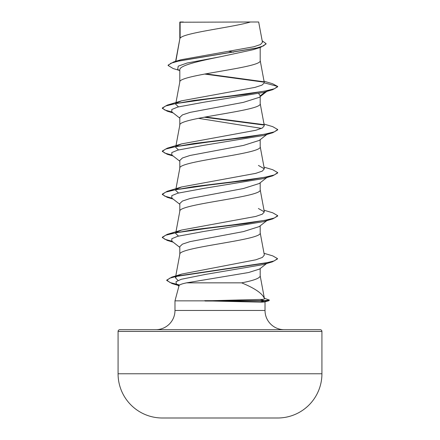 <?xml version="1.0" encoding="UTF-8"?>
<svg xmlns="http://www.w3.org/2000/svg" width="440" height="440" viewBox="0 0 440 440"><rect width="100%" height="100%" fill="white"/><g stroke="black" fill="none" stroke-linecap="round" stroke-linejoin="round"><path stroke-width="0.66" d="M277.943 417.995A10192.364 10192.364 0 0 1 276.54 418L163.46 418A10192.364 10192.364 0 0 1 162.058 417.995L277.943 417.995A44.231 44.231 0 0 0 321.926 373.764L321.926 331.425L118.074 331.425L118.074 373.764L321.926 373.764M162.058 417.995A44.231 44.231 0 0 1 118.074 373.764M321.926 331.425A1.733 1.733 0 0 0 320.194 329.698L119.807 329.698A1.733 1.733 0 0 0 118.074 331.425M284.245 329.698A19.233 19.233 0 0 1 265.018 310.464L174.982 310.464A19.233 19.233 0 0 1 155.755 329.698L284.245 329.698M186.61 282.849C181.863 283.811 179.344 284.763 179.042 285.698L174.982 300.85L205.095 300.85L260.123 299.437C263.109 299.431 264.555 299.211 264.462 298.782L264.418 298.611C262.598 293.601 255.008 288.349 241.637 282.849L186.61 282.849L248.617 272.52L259.474 269.077M174.982 300.85L174.982 310.464M265.018 301.774L265.018 310.464M205.095 300.85L260.458 302.159C263.483 302.154 265.001 301.972 265.018 301.615M180.125 22.226L250.421 22C232.529 27.396 183.475 32.797 180.125 38.192L180.125 22.226L179.806 22.226L179.806 38.946M175.852 61.281L179.806 39.05M179.075 70.34L173.206 68.547L168.107 65.5L170.913 63.234L178.931 60.962L260.596 47.344L253.187 49.687L220 56.832C198.424 61.188 179.295 65.5 179.806 69.839L179.806 82.022M260.194 47.465L260.194 60.588C262.68 67.771 177.32 74.949 179.806 82.132M266.832 91.405L259.232 97.356L243.408 102.361L190.064 112.387L182.457 114.889L179.806 117.392L179.806 125.098M260.194 96.602L260.194 103.67C262.68 110.847 177.32 118.025 179.806 125.208M266.832 134.481L259.232 140.432L243.397 145.442L190.064 155.463L182.457 157.965L179.806 160.468L179.806 168.173M260.194 139.678L260.194 146.746C262.68 153.923 177.32 161.106 179.806 168.284M266.832 177.556L259.221 183.519L243.381 188.524L190.08 198.534L182.463 201.042L179.806 203.549L179.806 211.25M260.194 182.754L260.194 189.822C262.68 197.005 177.32 204.182 179.806 211.36M266.832 220.638L259.232 226.589L243.414 231.594L190.064 241.615L182.457 244.123L179.806 246.626L179.806 254.331M260.194 225.836L260.194 232.898C262.68 240.081 177.32 247.258 179.806 254.436M228.894 51.354L233.569 52.184M258.764 93.643L260.194 95.854L265.457 91.817M234.619 224.681L235.785 224.895M260.194 268.532L260.194 275.979C259.771 278.267 253.589 280.555 241.637 282.849M168.107 65.5L168.107 65.142L173.701 61.919L180.835 59.78L253.809 46.767L260.442 44.556L262.46 42.328L258.671 22L250.421 22M179.806 70.922L177.716 69.267L178.228 66.16L187.022 63.047L220 56.832M264.099 82.175L204.606 74.052M260.596 47.344L266.062 43.995L266.062 43.637L262.174 40.788M179.806 22.809L180.031 22L183.354 22M179.806 118.14L171.853 111.92L171.798 109.483L177.76 107.047L204.089 102.179L263.373 92.444L272.734 89.661L277.695 86.796L277.695 86.438L272.58 83.732L264.061 81.23M263.67 81.736L205.744 73.843M173.701 61.919L255.992 48.208L263.494 45.919L266.062 43.637M176.49 103.064L181.594 100.815L167.261 105.116L193.754 100.447L231.957 95.777L264.825 91.108L274.379 88.77L277.695 86.438L264.346 82.863L260.172 60.373M178.03 280.462L175.445 277.756L176.704 276.232M177.661 275.671L181.88 274.032L255.899 259.787L262.389 257.411L264.341 255.024L260.172 232.683M178.475 236.088L175.676 233.437M176.501 232.293L181.588 230.043L255.767 216.431L262.35 214.159L264.325 211.893L258.406 208.505M178.47 193.012L175.67 190.355L175.791 189.706M176.49 189.216L181.588 186.967L255.734 173.36L262.334 171.089L264.325 168.817L258.412 165.429M178.47 149.936L175.67 147.279L175.791 146.63M176.495 146.141L181.588 143.891L255.767 130.279L262.328 128.013L264.325 125.741L260.172 103.45M178.47 106.854L175.67 104.203L175.791 103.549M181.594 100.815L255.14 87.357L261.982 85.113L264.346 82.863M198.435 118.322L261.525 128.392M264.017 124.064L272.74 126.654L277.695 129.514L277.695 129.871L272.74 132.737L263.373 135.52L204.094 145.255L177.766 150.123L171.804 152.559L171.853 154.996L179.806 161.216M264.017 167.139L272.74 169.73L277.69 172.59L277.69 172.953L272.74 175.813L263.373 178.596L204.089 188.337L177.76 193.204L171.804 195.635L171.853 198.072L179.806 204.292M264.017 210.215L272.74 212.806L277.695 215.672L277.695 216.029L272.74 218.889L263.373 221.678L204.083 231.413L177.76 236.28L171.798 238.716L171.853 241.148L179.806 247.374M264.017 253.292L272.734 255.882L277.481 258.588L277.481 258.946L272.371 261.866L262.939 264.649L205.546 274.401L181.247 279.279L176.028 281.716L176.374 284.152L178.926 286.138M272.734 89.661L246.246 94.325L208.049 98.995L175.18 103.664L165.621 106.002L162.305 108.334L167.266 111.199L172.59 112.492M204.215 117.205L263.962 125.043M272.74 132.737L246.246 137.407L208.049 142.071L175.18 146.74L165.621 149.078L162.311 151.41L167.261 154.275L172.59 155.568M272.74 175.813L246.252 180.483L208.049 185.152L175.175 189.822L165.621 192.154L162.311 194.491L167.261 197.351L172.59 198.644M272.74 218.889L246.246 223.559L208.043 228.228L175.175 232.898L165.621 235.23L162.305 237.567L167.266 240.427L172.59 241.725M272.371 261.866L178.684 275.82L169.802 278.146L166.744 280.467L172.166 283.602L179.289 285.302M264.369 298.249L269.357 300.064L268.895 300.729L264.259 301.026L264.259 300.668L260.123 299.437M167.261 105.116L162.305 107.976L164.774 109.989L171.958 111.997M205.381 116.991L263.5 124.603M277.695 129.514L274.379 131.846L264.825 134.184L231.957 138.853L193.754 143.523L167.261 148.192L162.311 151.052L164.774 153.065L171.958 155.078M277.69 172.59L274.379 174.928L264.82 177.26L231.952 181.929L193.749 186.599L167.261 191.268L162.311 194.128L164.774 196.141L171.958 198.154M277.695 215.672L274.379 218.004L264.82 220.336L231.952 225.005L193.754 229.674L167.266 234.344L162.305 237.21L162.305 237.567M162.327 237.386L164.995 239.311L171.958 241.23M277.481 258.588L274.247 260.898L264.985 263.214L171.826 277.107L166.744 280.11L170.093 282.562L179.641 285.01M269.357 300.064L264.259 300.668L204.666 300.668M205.095 301.026L264.259 301.026L260.458 302.159M264.451 298.705L260.172 275.759M175.439 277.756L179.828 254.221M175.67 233.431L175.791 232.782M175.863 232.408L179.828 211.145M264.33 211.893L260.172 189.607M175.863 189.332L179.828 168.064M264.33 168.817L260.172 146.526M175.863 146.256L179.828 124.988M175.863 103.18L179.828 81.912M175.632 61.347L179.828 38.836M264.594 301.889L268.895 300.729M173.168 112.943L167.266 111.199M173.168 156.019L167.261 154.275M173.168 199.095L167.261 197.351M173.168 242.176L167.266 240.427M177.837 285.291L172.166 283.602M266.563 263.571L259.485 269.088M181.88 274.032L171.826 277.107M181.588 230.043L167.266 234.344M181.588 186.967L167.261 191.268M181.588 143.891L167.261 148.192M162.305 107.976L162.305 108.334M162.311 151.052L162.311 151.41M162.311 194.128L162.311 194.491M166.744 280.11L166.744 280.467"/></g></svg>
